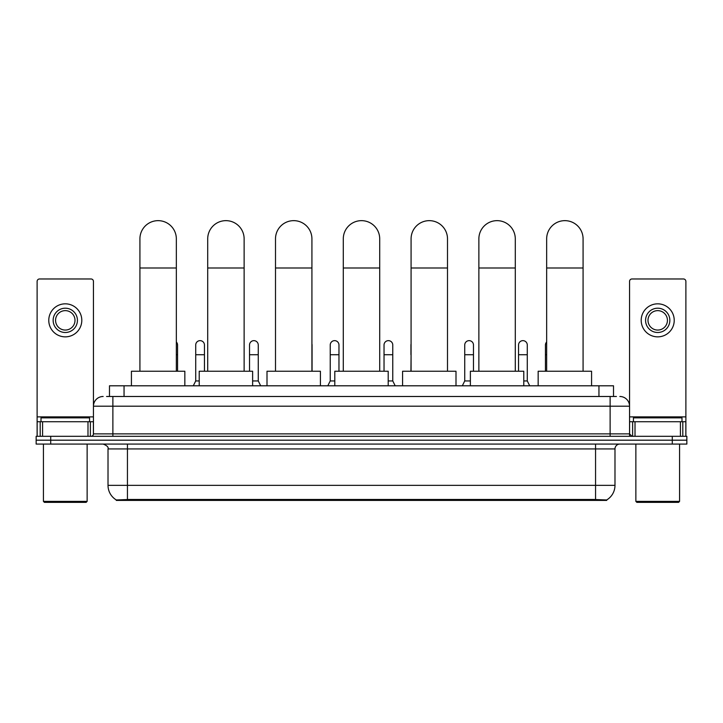 <?xml version="1.0" encoding="UTF-8"?>
<svg xmlns="http://www.w3.org/2000/svg" width="723" height="723" viewBox="0 0 723 723"><rect width="100%" height="100%" fill="white"/><g stroke="black" fill="none" stroke-linecap="round" stroke-linejoin="round"><path stroke-width="1.08" d="M106.561 396.484L112.878 396.484L106.561 396.484L109.48 396.484L109.48 385.802L613.52 385.802L613.52 396.484M606.724 500.406L116.276 500.406L116.276 499.927M108.016 485.35L127.438 485.35L127.438 448.929L108.016 448.929L108.016 485.35A17 17 0 0 0 116.331 499.964L129.381 499.466L593.619 499.466L606.669 499.964A17 17 0 0 0 614.984 485.35L614.984 448.929A4.853 4.853 0 0 1 619.837 444.076M686.85 444.076L686.85 440.19L36.15 440.19L36.15 444.076L50.718 444.076L50.718 440.19L36.15 440.19L36.15 436.303L50.718 436.303L50.718 440.19L686.85 440.19L686.85 444.076L50.718 444.076M103.163 396.484A9.715 9.715 0 0 0 93.448 406.199L93.448 433.881A2.431 2.431 0 0 1 91.026 436.303M619.837 396.484A9.715 9.715 0 0 1 629.552 406.199L112.878 406.199L112.878 396.484L616.439 396.484M680.415 436.303L680.415 421.735L685.883 421.735L685.883 436.303L685.883 281.401A2.431 2.431 0 0 0 683.452 278.97L631.974 278.97A2.431 2.431 0 0 0 629.552 281.401L629.552 433.881L631.974 436.303M686.85 436.303L686.85 440.19L686.85 436.303L50.718 436.303M87.989 436.303L87.989 421.735L42.585 421.735L42.585 436.303M112.878 436.303L112.878 406.199L93.448 406.199L93.448 281.401A2.431 2.431 0 0 0 91.026 278.97L39.548 278.97A2.431 2.431 0 0 0 37.117 281.401L37.117 421.735L42.585 421.735M87.989 421.735L93.448 421.735M37.117 436.303L37.117 421.735M65.287 308.206A12.137 12.137 0 0 0 53.15 320.343A12.137 12.137 0 0 0 65.287 332.49A12.137 12.137 0 0 0 77.424 320.343A12.137 12.137 0 0 0 65.287 308.206M65.287 310.637A9.715 9.715 0 0 0 55.572 320.343A9.715 9.715 0 0 0 65.287 330.059A9.715 9.715 0 0 0 75.002 320.343A9.715 9.715 0 0 0 65.287 310.637M65.287 336.855A16.512 16.512 0 0 0 81.798 320.343A16.512 16.512 0 0 0 65.287 303.832A16.512 16.512 0 0 0 48.775 320.343A16.512 16.512 0 0 0 65.287 336.855M86.164 502.349L44.401 502.349L43.434 501.373L87.14 501.373L86.164 502.349M43.434 444.076L43.434 501.373M87.14 444.076L87.14 501.373M89.562 421.735L89.562 417.858L41.003 417.858L41.003 421.735M139.919 371.233L139.919 238.861A18.211 18.211 0 0 1 158.129 220.651A18.211 18.211 0 0 1 176.34 238.861A18.211 18.211 0 0 0 158.129 220.651M176.34 371.233L176.34 238.861M184.844 385.802L184.844 371.233L131.423 371.233L131.423 385.802M207.709 371.233L207.709 238.861A18.211 18.211 0 0 1 225.919 220.651A18.211 18.211 0 0 1 244.13 238.861A18.211 18.211 0 0 0 225.919 220.651M244.13 371.233L244.13 238.861M252.625 385.802L252.625 371.233L199.214 371.233L199.214 385.802M275.499 371.233L275.499 238.861A18.211 18.211 0 0 1 293.71 220.651A18.211 18.211 0 0 1 311.92 238.861A18.211 18.211 0 0 0 293.71 220.651M311.92 371.233L311.92 238.861M320.416 385.802L320.416 371.233L267.004 371.233L267.004 385.802M343.289 371.233L343.289 238.861A18.211 18.211 0 0 1 361.5 220.651A18.211 18.211 0 0 1 379.711 238.861A18.211 18.211 0 0 0 361.5 220.651M379.711 371.233L379.711 238.861M388.206 385.802L388.206 371.233L334.794 371.233L334.794 385.802M411.08 371.233L411.08 238.861A18.211 18.211 0 0 1 429.29 220.651A18.211 18.211 0 0 1 447.501 238.861A18.211 18.211 0 0 0 429.29 220.651M447.501 371.233L447.501 238.861M455.996 385.802L455.996 371.233L402.584 371.233L402.584 385.802M478.87 371.233L478.87 238.861A18.211 18.211 0 0 1 497.081 220.651A18.211 18.211 0 0 1 515.291 238.861A18.211 18.211 0 0 0 497.081 220.651M515.291 371.233L515.291 238.861M523.786 385.802L523.786 371.233L470.375 371.233L470.375 385.802M546.66 371.233L546.66 238.861A18.211 18.211 0 0 1 564.871 220.651A18.211 18.211 0 0 1 583.081 238.861A18.211 18.211 0 0 0 564.871 220.651M583.081 371.233L583.081 238.861M591.577 385.802L591.577 371.233L538.156 371.233L538.156 385.802M680.415 421.735L635.011 421.735L635.011 436.303M629.552 421.735L635.011 421.735M629.552 436.303L629.552 433.881L610.122 433.881L610.122 396.484M657.713 308.206A12.137 12.137 0 0 0 645.576 320.343A12.137 12.137 0 0 0 657.713 332.49A12.137 12.137 0 0 0 669.85 320.343A12.137 12.137 0 0 0 657.713 308.206M657.713 310.637A9.715 9.715 0 0 0 647.998 320.343A9.715 9.715 0 0 0 657.713 330.059A9.715 9.715 0 0 0 667.428 320.343A9.715 9.715 0 0 0 657.713 310.637M657.713 336.855A16.512 16.512 0 0 0 674.225 320.343A16.512 16.512 0 0 0 657.713 303.832A16.512 16.512 0 0 0 641.202 320.343A16.512 16.512 0 0 0 657.713 336.855M678.599 502.349L636.836 502.349L635.86 501.373L679.566 501.373L678.599 502.349M635.86 444.076L635.86 501.373M679.566 444.076L679.566 501.373M681.997 421.735L681.997 417.858L633.438 417.858L633.438 421.735M177.56 371.233L177.56 345.016A4.374 4.374 0 0 0 176.34 341.988A4.374 4.374 0 0 1 177.56 345.016M193.285 385.802L195.716 380.949L199.214 380.949M204.455 371.233L204.455 345.016A4.374 4.374 0 0 0 200.361 340.65A4.374 4.374 0 0 1 204.455 345.016M195.716 380.949L195.716 354.722L204.455 354.722M195.716 354.722L195.716 345.016A4.374 4.374 0 0 1 200.361 340.65M252.625 380.949L258.265 380.949L260.687 385.802M258.265 380.949L258.265 345.016A4.374 4.374 0 0 0 254.162 340.65A4.374 4.374 0 0 1 258.265 345.016M249.525 371.233L249.525 354.722L258.265 354.722M249.525 354.722L249.525 345.016A4.374 4.374 0 0 1 254.162 340.65M312.065 371.233L312.065 345.016A4.374 4.374 0 0 0 311.92 343.895A4.374 4.374 0 0 1 312.065 345.016M327.799 385.802L330.23 380.949L334.794 380.949M338.97 371.233L338.97 345.016A4.374 4.374 0 0 0 334.876 340.65A4.374 4.374 0 0 1 338.97 345.016M330.23 380.949L330.23 354.722L338.97 354.722M330.23 354.722L330.23 345.016A4.374 4.374 0 0 1 334.876 340.65M388.206 380.949L392.77 380.949L395.201 385.802M392.77 380.949L392.77 345.016A4.374 4.374 0 0 0 388.676 340.65A4.374 4.374 0 0 1 392.77 345.016M384.03 371.233L384.03 354.722L392.77 354.722M384.03 354.722L384.03 345.016A4.374 4.374 0 0 1 388.676 340.65M410.935 371.233L411.08 354.722M410.935 354.722L410.935 345.016A4.374 4.374 0 0 1 411.08 343.895M462.313 385.802L464.735 380.949L470.375 380.949M473.475 371.233L473.475 345.016A4.374 4.374 0 0 0 469.381 340.65A4.374 4.374 0 0 1 473.475 345.016M464.735 380.949L464.735 354.722L473.475 354.722M464.735 354.722L464.735 345.016A4.374 4.374 0 0 1 469.381 340.65M523.786 380.949L527.284 380.949L529.715 385.802M527.284 380.949L527.284 345.016A4.374 4.374 0 0 0 523.19 340.65A4.374 4.374 0 0 1 527.284 345.016M518.545 371.233L518.545 354.722L527.284 354.722M518.545 354.722L518.545 345.016A4.374 4.374 0 0 1 523.19 340.65M545.44 371.233L545.44 354.722L546.66 354.722M545.44 354.722L545.44 345.016A4.374 4.374 0 0 1 546.66 341.988M593.619 500.406L593.619 499.466M129.381 500.406L129.381 499.466M124.049 396.484L124.049 385.802M598.951 396.484L598.951 385.802M595.562 444.076L595.562 448.929L127.438 448.929L127.438 444.076M614.984 448.929L595.562 448.929L595.562 485.35L614.984 485.35M595.562 499.557L595.562 485.35L127.438 485.35L127.438 499.557M672.282 444.076L672.282 436.303M93.448 433.881L610.122 433.881L610.122 436.303M93.448 416.882L37.117 416.882M93.412 434.297L93.412 421.735M90.375 421.735L90.375 436.303M37.162 421.735L37.162 436.303M40.19 436.303L40.19 421.735M139.919 267.998L176.34 267.998M207.709 267.998L244.13 267.998M275.499 267.998L311.92 267.998M343.289 267.998L379.711 267.998M411.08 267.998L447.501 267.998M478.87 267.998L515.291 267.998M546.66 267.998L583.081 267.998M685.883 416.882L629.552 416.882M685.838 436.303L685.838 421.735M682.81 421.735L682.81 436.303M629.588 421.735L629.588 434.297M632.625 436.303L632.625 421.735M176.34 354.722L177.56 354.722M108.016 448.929C108.703 447.212 107.076 445.594 103.163 444.076"/></g></svg>
